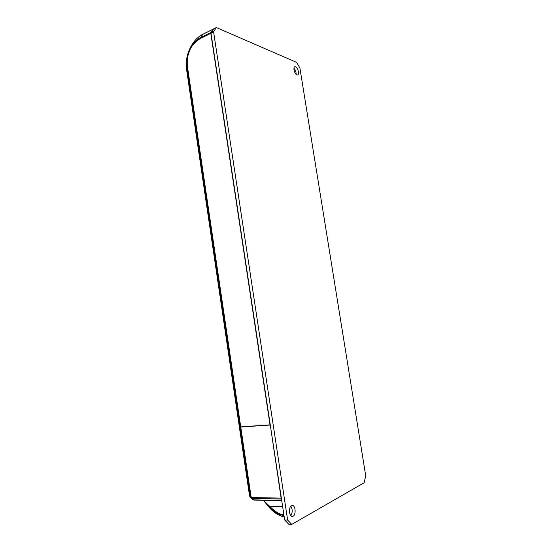 <?xml version="1.0" encoding="UTF-8"?>
<svg xmlns="http://www.w3.org/2000/svg" width="552" height="552" viewBox="0 0 552 552"><rect width="100%" height="100%" fill="white"/><g stroke="black" fill="none" stroke-linecap="round" stroke-linejoin="round"><path stroke-width="0.83" d="M293.126 516.217L292.298 516.437C289.069 516.693 288.379 507.005 291.518 505.646L292.298 505.439C295.506 505.17 296.251 514.754 293.126 516.217M290.814 506.218C292.663 509.358 292.657 512.497 290.807 515.637M295.589 66.792C297.907 67.592 299.667 74.451 297.687 74.975L296.9 74.934C294.589 74.196 292.795 67.275 294.775 66.744L295.589 66.792M293.94 68.275C295.458 70.007 296.183 72.05 296.107 74.389M291.78 524.4L364.134 482.758L365.714 475.734L299.915 68.089L296.659 62.397L216.591 27.655L216.032 27.779L213.61 31.981L287.64 520.122L291.78 524.4L288.813 524.262L284.659 519.991L287.64 520.122M213.81 28.883L211.126 32.409L211.016 33.265L284.659 519.991M249.966 496.772L250.684 497.531L281.106 498.104L270.28 424.964M281.106 498.104L281.492 499.042L251.615 498.339L250.677 497.386L250.297 495.282L249.262 493.964L249.828 496.586L251.312 498.449M239.333 426.261L249.262 493.964L239.264 426.33M270.052 425.047L240.755 427.041L239.278 426.344M254.465 500.015L251.615 498.477L250.856 495.392L250.297 495.282L240.21 427.02M263.47 500.305L269.514 506.26C275.545 512.042 280.326 514.85 283.859 514.685M284.183 516.824C278.47 515.547 273.412 512.325 269.01 507.157L269.065 507.226M264.643 501.878L269.01 507.157L268.893 506.398L269.252 506.819C273.578 511.69 278.491 514.602 283.99 515.561M265.181 502.437L268.893 506.398L269.148 505.867M249.635 496.089L249.256 493.895M281.72 500.581L253.513 499.857L251.374 498.484M254.03 500.029L253.568 499.877M282.645 506.667L269.514 506.26L269.252 506.819M270.031 424.895L210.802 33.368L200.39 38.495C194.421 42.304 190.612 46.954 188.97 52.44C187.376 56.587 186.873 61.341 187.473 66.709L240.727 426.896L270.259 424.819M240.727 426.896L239.244 426.185L186.597 69.718L187.018 67.116C185.175 55.766 191.378 41.966 200.507 37.646L202.86 34.307L213.231 29.166L210.912 32.52L200.507 37.646L200.39 38.495M210.802 33.368L210.912 32.52M213.445 29.063L216.032 27.779M213.727 31.133L211.126 32.409M213.61 31.981L211.016 33.265M240.755 427.041L250.856 495.392M291.318 506.943L290.331 506.908M290.38 515.03L291.228 515.064M187.473 66.709L187.018 67.116L240.189 426.875M203.226 34.12L202.86 34.307C191.834 39.496 184.375 56.062 186.604 69.669L239.257 426.199M186.617 69.793L186.597 69.724C184.382 56.021 191.799 39.482 203.019 34.162L213.382 29.028M213.603 28.925L216.191 27.641M281.755 500.774L254.224 500.071M265.188 502.444L269.024 507.198C273.385 512.339 278.443 515.589 284.197 516.941M251.326 498.463L254.21 500.071"/></g></svg>
